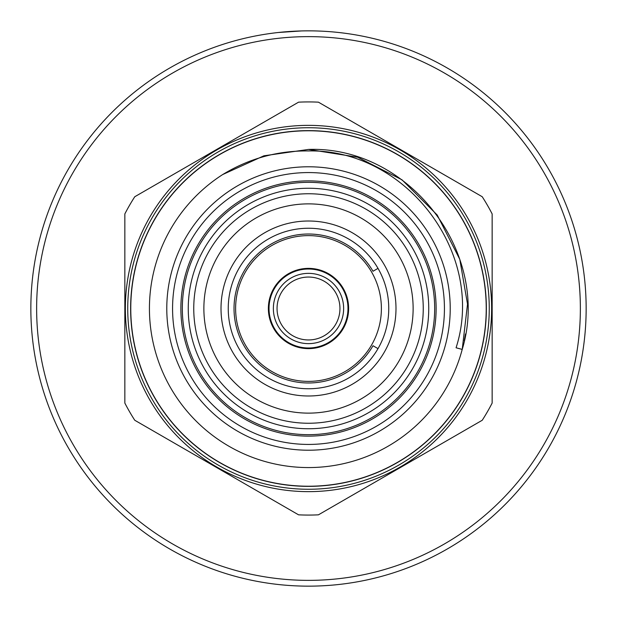 <?xml version="1.0" encoding="UTF-8"?>
<svg xmlns="http://www.w3.org/2000/svg" width="617" height="617" viewBox="0 0 617 617"><rect width="100%" height="100%" fill="white"/><g stroke="black" fill="none" stroke-linecap="round" stroke-linejoin="round"><path stroke-width="0.93" d="M378.005 348.628L373 345.736A74.472 74.472 0 0 1 234.028 308.5A74.472 74.472 0 0 1 373 271.264L378.005 268.372M188.254 308.5A120.246 120.246 0 0 1 308.5 188.254A120.246 120.246 0 0 1 428.746 308.5A120.246 120.246 0 0 1 308.5 428.746A120.246 120.246 0 0 1 188.254 308.5M436.119 308.5A127.619 127.619 0 0 0 308.5 180.881A127.619 127.619 0 0 0 180.881 308.5A127.619 127.619 0 0 0 308.5 436.119A127.619 127.619 0 0 0 436.119 308.5M130.773 308.5A177.727 177.727 0 0 1 308.5 130.773A177.727 177.727 0 0 1 486.227 308.5A177.727 177.727 0 0 1 308.5 486.227A177.727 177.727 0 0 1 130.773 308.5M341.232 32.786L342.358 32.925M343.638 308.5A35.138 35.138 0 0 1 308.5 343.638A35.138 35.138 0 0 1 273.362 308.5A35.138 35.138 0 0 1 308.5 273.362A35.138 35.138 0 0 1 343.638 308.5M347.98 308.5A39.48 39.48 0 0 1 308.5 347.98A39.48 39.48 0 0 1 269.02 308.5A39.48 39.48 0 0 1 308.5 269.02A39.48 39.48 0 0 1 347.98 308.5M277.048 308.5A31.452 31.452 0 0 1 308.5 277.048A31.452 31.452 0 0 1 339.952 308.5A31.452 31.452 0 0 1 308.5 339.952A31.452 31.452 0 0 1 277.048 308.5M308.5 586.15A277.65 277.65 0 0 1 30.85 308.5A277.65 277.65 0 0 1 308.5 30.85A277.65 277.65 0 0 1 586.15 308.5A277.65 277.65 0 0 1 308.5 586.15M308.5 580.366A271.866 271.866 0 0 1 36.634 308.5A271.866 271.866 0 0 1 308.5 36.634A271.866 271.866 0 0 1 580.366 308.5A271.866 271.866 0 0 1 308.5 580.366M348.628 308.5A40.128 40.128 0 0 0 308.5 268.372A40.128 40.128 0 0 0 268.372 308.5A40.128 40.128 0 0 0 308.5 348.628A40.128 40.128 0 0 0 348.628 308.5M235.617 308.5A72.883 72.883 0 0 0 308.5 381.383A72.883 72.883 0 0 0 381.383 308.5A72.883 72.883 0 0 0 308.5 235.617A72.883 72.883 0 0 0 235.617 308.5M228.244 308.5A80.256 80.256 0 0 1 308.5 228.244A80.256 80.256 0 0 1 388.756 308.5A80.256 80.256 0 0 1 308.5 388.756A80.256 80.256 0 0 1 228.244 308.5M221.009 308.5A87.491 87.491 0 0 1 308.5 221.009A87.491 87.491 0 0 1 395.991 308.5A87.491 87.491 0 0 1 308.5 395.991A87.491 87.491 0 0 1 221.009 308.5M413.128 308.5A104.628 104.628 0 0 1 308.5 413.128A104.628 104.628 0 0 1 203.872 308.5A104.628 104.628 0 0 1 308.5 203.872A104.628 104.628 0 0 1 413.128 308.5M423.247 308.5A114.747 114.747 0 0 1 308.5 423.247A114.747 114.747 0 0 1 193.753 308.5A114.747 114.747 0 0 1 308.5 193.753A114.747 114.747 0 0 1 423.247 308.5M434.669 308.5A126.169 126.169 0 0 1 308.5 434.669A126.169 126.169 0 0 1 182.331 308.5A126.169 126.169 0 0 1 308.5 182.331A126.169 126.169 0 0 1 434.669 308.5M444.433 308.5A135.933 135.933 0 0 1 308.5 444.433A135.933 135.933 0 0 1 172.567 308.5A135.933 135.933 0 0 1 308.5 172.567A135.933 135.933 0 0 1 444.433 308.5M308.5 450.217A141.717 141.717 0 0 1 166.783 308.5A141.717 141.717 0 0 1 308.5 166.783A141.717 141.717 0 0 1 450.217 308.5A141.717 141.717 0 0 1 308.5 450.217M308.5 150.941C277.743 150.587 249.145 158.453 222.714 174.542L263.899 155.808L308.5 149.43C409.048 145.89 491.595 252.877 462.218 349.415A159.07 159.07 0 0 1 155.839 353.194A159.07 159.07 0 0 1 222.714 174.542L263.899 155.808L308.5 149.43L357.652 157.212L401.999 179.809L437.191 215.001L459.788 259.348L467.509 304.119L462.218 349.415L456.071 347.78C486.281 253.988 406.379 148.89 308.5 150.941M222.714 174.542L263.899 155.808L308.5 149.43L263.899 155.808L222.714 174.542L263.899 155.808L308.5 149.43L357.652 157.212L401.999 179.809L437.191 215.001L459.788 259.348L467.509 304.119L462.218 349.415L467.509 304.119L459.788 259.348M308.5 149.43L357.652 157.212L401.999 179.809M465.519 333.959L464.239 340.869M308.5 489.258A180.758 180.758 0 0 1 127.734 308.5A180.758 180.758 0 0 1 308.5 127.734A180.758 180.758 0 0 1 489.258 308.5A180.758 180.758 0 0 1 308.5 489.258A180.758 180.758 0 0 0 489.258 308.5A180.758 180.758 0 0 0 308.5 127.734M308.5 491.641A183.141 183.141 0 0 1 125.359 308.5A183.141 183.141 0 0 1 308.5 125.359A183.141 183.141 0 0 1 491.641 308.5A183.141 183.141 0 0 1 308.5 491.641M298.574 102.167A206.572 206.572 0 0 1 318.426 102.167L482.232 196.738A206.572 206.572 0 0 1 492.15 213.929L492.15 403.071A206.572 206.572 0 0 1 482.232 420.262L318.426 514.833A206.572 206.572 0 0 1 298.574 514.833L134.768 420.262A206.572 206.572 0 0 1 124.842 403.071L124.842 213.929A206.572 206.572 0 0 1 134.768 196.738L298.574 102.167M456.071 347.78L462.218 349.415M301.536 30.935L278.174 32.508M308.5 486.366A177.866 177.866 0 0 1 130.627 308.5A177.866 177.866 0 0 1 308.5 130.627A177.866 177.866 0 0 1 486.366 308.5A177.866 177.866 0 0 1 308.5 486.366"/></g></svg>
